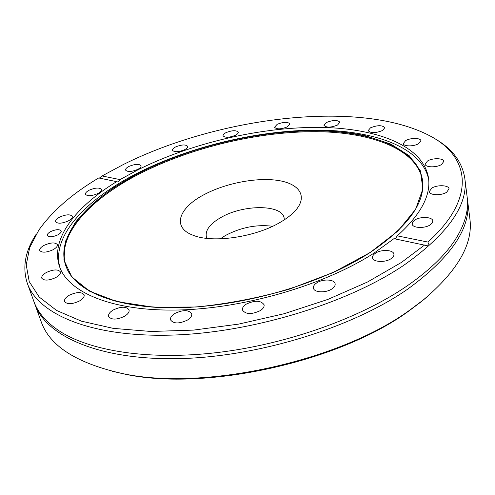 <?xml version="1.0" encoding="UTF-8"?>
<svg xmlns="http://www.w3.org/2000/svg" width="495" height="495" viewBox="0 0 495 495"><rect width="100%" height="100%" fill="white"/><g stroke="black" fill="none" stroke-linecap="round" stroke-linejoin="round"><path stroke-width="0.74" d="M36.376 233.918C25.171 250.86 22.151 267.319 27.312 283.288L33.79 301.232C37.657 312.19 45.979 321.985 58.769 330.604C89.385 350.955 148.809 360.719 218.233 352.446C287.607 344.118 360.645 317.864 407.162 285.875C431.609 268.853 448.637 251.794 458.252 234.692C465.733 221.209 468.703 208.704 467.175 197.183L464.799 178.256C462.151 161.686 451.985 148.389 434.313 138.383M57.723 234.927C60.291 233.529 61.442 232.204 61.182 230.967C59.518 229.098 56.065 229.278 50.824 231.512C48.232 232.91 47.062 234.24 47.322 235.502C48.993 237.365 52.458 237.179 57.723 234.927M184.604 149.7C186.832 148.525 187.859 147.417 187.679 146.371C185.718 144.33 181.69 144.521 175.589 146.941C173.337 148.116 172.291 149.236 172.47 150.301C174.438 152.342 178.485 152.138 184.604 149.7M235.465 135.259C237.482 134.188 238.417 133.161 238.268 132.19C236.22 130.086 232.106 130.247 225.918 132.685C223.87 133.761 222.917 134.795 223.072 135.791C225.12 137.888 229.253 137.715 235.465 135.259M287.403 126.825L289.977 123.929C287.805 121.696 283.53 121.832 277.157 124.325L274.539 127.258C276.717 129.486 280.999 129.344 287.403 126.825M337.503 125.049L339.904 122.24C337.565 119.815 333.067 119.901 326.422 122.506L323.978 125.346C326.316 127.772 330.827 127.673 337.503 125.049M382.517 130.513L384.801 127.716C382.258 125.018 377.481 125.056 370.477 127.815L368.15 130.643C370.693 133.334 375.482 133.291 382.517 130.513M418.659 143.649L420.886 140.772C420.775 137.74 410.349 137.684 405.584 140.654L403.301 143.569C403.388 146.576 413.882 146.662 418.659 143.649M441.565 164.476L443.805 161.413C443.693 158.016 432.451 157.787 427.457 161.036L425.162 164.148C425.236 167.514 436.565 167.78 441.565 164.476M446.682 192.215L449.033 188.836C448.885 185.037 436.961 184.623 431.708 188.174L429.301 191.615C429.406 195.376 441.416 195.828 446.682 192.215M430.285 224.817L432.314 222.923L432.84 220.968C432.605 216.791 420.311 216.228 414.761 220.071L412.675 221.989L412.143 223.988C412.335 228.115 424.729 228.721 430.285 224.817M391.056 258.681C393.166 257.245 394.125 255.754 393.927 254.207C393.55 249.765 381.311 249.146 375.482 253.199C373.304 254.647 372.327 256.163 372.537 257.753C372.877 262.146 385.221 262.808 391.056 258.681M331.836 288.962C334.311 287.286 335.406 285.553 335.127 283.765C334.577 279.248 322.839 278.704 316.8 282.837C314.263 284.526 313.143 286.289 313.434 288.127C313.96 292.588 325.797 293.17 331.836 288.962M260.302 310.625C263.179 308.707 264.435 306.745 264.07 304.741C260.859 300.323 254.944 300.112 246.324 304.097C243.373 306.028 242.092 308.02 242.47 310.074C245.706 314.474 251.646 314.659 260.302 310.625M187.475 320.061C190.73 317.963 192.134 315.847 191.701 313.725C188.706 309.715 183.094 309.635 174.853 313.471C171.536 315.581 170.101 317.722 170.546 319.9C173.559 323.891 179.202 323.947 187.475 320.061M124.505 316.299C128.007 314.115 129.523 311.968 129.059 309.851C126.318 306.325 121.052 306.368 113.262 309.969C109.692 312.153 108.145 314.325 108.622 316.491C111.381 320.005 116.678 319.943 124.505 316.299M79.417 301.016C82.999 298.875 84.565 296.808 84.113 294.803C81.619 291.734 76.7 291.864 69.35 295.199C65.711 297.34 64.121 299.432 64.573 301.48C67.085 304.543 72.035 304.388 79.417 301.016M55.718 277.59C59.214 275.579 60.755 273.667 60.353 271.842C58.076 269.144 53.46 269.329 46.505 272.411C42.96 274.416 41.388 276.352 41.797 278.215C44.092 280.906 48.733 280.696 55.718 277.59M52.934 249.802C56.232 247.97 57.705 246.244 57.352 244.617C55.236 242.204 50.874 242.42 44.259 245.266C40.918 247.098 39.427 248.843 39.773 250.501C41.902 252.908 46.289 252.679 52.934 249.802M68.205 220.962C71.237 219.328 72.604 217.788 72.307 216.346C70.309 214.131 66.126 214.354 59.771 217.027C56.702 218.66 55.316 220.213 55.613 221.68C57.624 223.895 61.819 223.653 68.205 220.962M97.725 193.588C100.466 192.128 101.716 190.767 101.469 189.486C99.532 187.395 95.467 187.611 89.286 190.148C86.507 191.608 85.245 192.988 85.487 194.287C87.436 196.379 91.513 196.144 97.725 193.588M137.672 169.432C140.141 168.133 141.273 166.908 141.069 165.763C139.138 163.727 135.129 163.938 129.034 166.388C126.528 167.694 125.383 168.925 125.588 170.094C127.524 172.124 131.552 171.907 137.672 169.432M422.835 183.459C419.989 150.313 373.589 132.276 316.874 131.689C259.652 131.299 193.297 146.873 141.712 172.712C89.279 198.928 53.571 237.402 67.06 268.872M428.645 179.258C421.647 146.854 373.187 130.036 315.587 130.123C257.474 130.451 191.089 146.328 139.039 172.34C87.244 198.248 50.824 235.694 59.982 267.764M395.208 238.924L397.275 235.849C420.769 214.638 431.157 195.247 428.453 177.668C422.835 144.707 374.424 127.438 316.454 127.37C257.963 127.524 190.835 143.47 138.266 169.643L120.031 179.605L102.063 175.96L123.49 164.439C219.563 116.498 360.75 99.099 430.365 136.094C469.241 156.587 477.298 197.554 427.94 242.074C428.812 244.468 428.107 245.588 425.83 245.415L393.94 238.664L374.43 252.827C325.512 284.712 244.87 308.54 178.435 310.006C111.858 311.51 67.889 292.217 59.431 266.26C50.193 238.813 75.908 206.526 116.653 181.646L98.691 177.959C72.183 193.768 52.235 211.142 38.851 230.082L29.681 247.537L26.235 264.899L29.23 281.624L39.235 297.056L56.622 310.483L81.415 321.156L113.194 328.358L151.043 331.477L193.489 330.109L238.615 324.12L284.192 313.712L327.907 299.401L367.606 281.964L401.525 262.369L424.636 244.976M112.501 371.293L121.745 373.434C201.31 392.306 339.081 362.575 409.414 310.594L421.585 301.449L428.849 295.342M34.817 304.072L41.153 321.626C49.382 345.442 75.518 362.532 119.567 372.89C200.023 391.984 339.805 361.826 410.961 309.226L423.275 299.976C457.819 270.746 473.35 243.658 469.873 218.697L467.546 200.178C471.339 227.589 451.391 257.239 407.694 289.13C351.599 328.154 256.218 357.415 177.136 358.658C97.874 359.983 45.67 335.616 34.817 304.072L34.322 302.643M27.312 283.288C37.799 313.861 90.121 337.144 170.218 335.146C250.124 333.215 346.859 303.8 403.815 265.277C448.179 233.819 468.505 204.812 464.799 178.256M99.384 178.095L102.063 175.96M467.336 198.687L467.546 200.178M220.318 238.831L225.411 235.515C240.91 227.347 256.658 224.266 272.646 226.264M206.978 238.373L206.328 236.684C205.215 230.169 210.066 223.777 220.888 217.509C243.125 204.361 281.989 204.206 284.136 218.004L284.322 219.805M203.866 194.764C225.188 183.274 256.342 177.179 277.856 180.421C299.413 183.583 308.193 196.36 295.317 210.684C291.741 214.626 286.877 218.413 280.727 222.032C255.915 237.099 212.596 243.447 193.044 235.236C171.685 227.384 178.714 207.875 203.866 194.764M397.275 235.849L427.94 242.074M116.653 181.646L117.73 181.962L118.713 181.622L120.031 179.605M370.031 252.58C406.209 228.047 423.813 204.911 422.829 183.181C420.589 149.768 374.214 131.503 317.332 130.835C259.937 130.364 193.254 145.963 141.434 171.889C88.599 198.266 52.718 237.086 66.943 268.618C77.424 293.516 124.072 311.058 190.433 307.352M141.254 171.691L114.215 187.271C98.14 198.544 85.072 210.4 75.005 222.837L65.334 241.61L63.929 259.962L71.781 276.872L89.49 291.159L116.95 301.622L153.165 307.166L196.113 307.005C227.217 303.955 258.433 297.965 289.754 289.024L333.228 272.473L370.056 252.599L397.924 231.01L415.602 209.317L422.885 188.886L420.373 170.775L409.192 155.696L390.753 144.051L366.51 136.007C303.095 121.826 209.28 137.653 141.254 171.691M330.382 273.754C345.027 267.226 358.182 260.203 369.845 252.697M58.769 330.604L54.815 327.839M458.252 234.692L460.517 230.441M422.829 183.181C423.831 204.862 406.185 227.991 369.889 252.568C323.538 282.633 248.174 305.304 184.845 307.506C121.386 309.74 77.591 292.625 66.943 268.618M121.745 373.434L119.567 372.89M421.585 301.449L423.275 299.976"/></g></svg>
